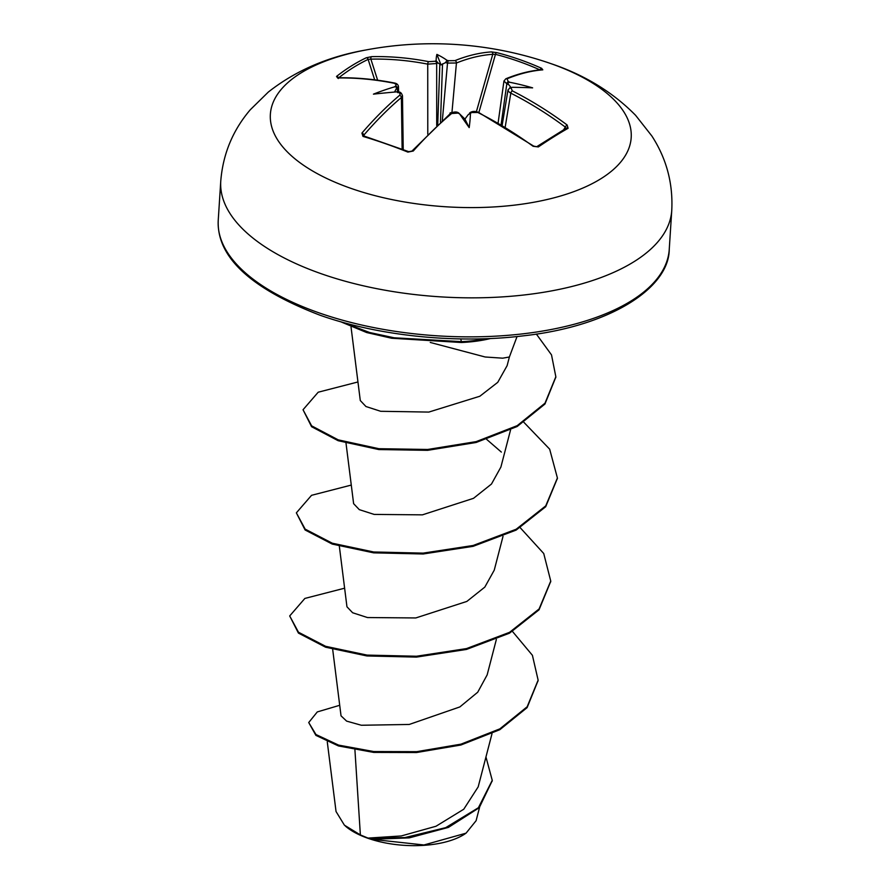 <?xml version="1.0" encoding="UTF-8"?>
<svg xmlns="http://www.w3.org/2000/svg" width="890" height="890" viewBox="0 0 890 890"><rect width="100%" height="100%" fill="white"/><g stroke="black" fill="none" stroke-linecap="round" stroke-linejoin="round"><path stroke-width="1.33" d="M510.304 88.177L512.084 87.309A361.273 155.783 114 0 0 511.038 87.81L512.295 90.858A360.895 278.158 59.6 0 1 567.119 124.967L568.076 128.305A359.36 81.902 132.1 0 0 553.625 136.938A359.36 81.902 132.1 0 0 538.339 146.939A1.936 1.379 -124.2 0 0 536.681 146.728L533.7 146.105L478.431 112.307C475.082 111.061 472.323 111.15 470.154 112.585L470.154 112.585A1.936 1.368 52.6 0 1 471.544 112.552A361.273 155.783 114 0 0 470.443 113.397L469.631 112.986L470.154 112.585A1.936 1.368 52.6 0 0 469.953 112.796M454.935 60.631A1.936 1.569 68.1 0 1 456.436 63.001L447.525 63.079A359.338 285.824 -116.1 0 0 445.512 62.612L447.025 60.331A361.273 287.37 63.9 0 1 448.671 60.72L454.935 60.631A360.895 174.54 -72.2 0 1 491.458 51.909L496.72 52.621A359.36 315.805 99.7 0 1 519.46 59.496A359.36 315.805 99.7 0 1 541.61 68.308A1.936 0.901 114.1 0 0 540.141 69.887M547.706 62.523L544.947 61.61A180.781 80.979 -176.3 0 1 550.465 63.468A180.781 80.979 -176.3 0 1 601.228 178.523A180.781 80.979 -176.3 0 1 351.083 188.413A180.781 80.979 -176.3 0 1 365.679 50.018L365.679 50.018C328.01 56.626 295.569 70.633 268.357 92.026L250.268 109.77C232.746 130.329 222.912 154.137 220.753 181.204A225.971 101.226 -176.3 0 0 321.646 273.875A225.971 101.226 -176.3 0 0 550.098 291.164A225.971 101.226 -176.3 0 0 671.761 210.363L669.247 249.378A225.971 101.226 3.7 0 1 547.584 330.179A225.971 101.226 3.7 0 1 319.121 312.891A225.971 101.226 3.7 0 1 218.239 220.219L220.753 181.204M541.61 68.308L542.8 69.854A1.936 1.68 -94.5 0 0 542.066 69.72L542.066 69.72C530.529 70.61 518.458 73.636 505.854 78.776L503.974 81.023L506.811 83.805L501.103 124.678M542.8 69.854A360.895 166.074 110.7 0 0 506.989 78.821L508.279 81.546A1.936 0.834 115 0 0 506.811 83.805A359.338 285.824 -116.1 0 1 508.78 84.728L510.882 87.376M512.084 87.309A265.042 77.174 -8.2 0 1 532.632 87.854A265.042 248.955 25 0 0 509.881 82.303C507.945 82.247 507.578 83.048 508.78 84.728M538.339 146.939L533.099 146.283A1.936 0.567 -54 0 1 533.7 146.105M533.099 146.283A360.895 269.692 -123.7 0 0 477.808 112.474L471.544 112.552M469.186 127.604A265.042 113.386 -46.7 0 0 470.443 113.397L468.385 114.454L464.925 119.071L459.551 113.831A265.042 37.313 47.1 0 0 469.186 127.604L464.925 119.071M413.26 151.022A1.936 1.101 41.7 0 0 411.925 151.1L450.307 113.575C449.016 112.585 451.786 112.363 458.595 112.897A1.936 0.812 114.4 0 0 457.938 113.097L451.642 113.508A360.895 166.074 110.7 0 0 413.26 151.022L407.887 152.101A359.36 174.662 -143.4 0 0 385.248 143.602A359.36 174.662 -143.4 0 0 362.998 136.415L361.918 133.077A360.895 174.54 -72.2 0 1 399.599 95.319L400.333 93.784L398.331 92.26A361.273 259.157 -127.3 0 0 396.706 91.87C398.642 91.815 398.943 92.071 397.596 92.638M345.276 825.976A69.453 31.117 3.7 0 0 367.971 838.291A69.453 31.117 3.7 0 0 465.236 833.73M327.275 741.871L336.042 811.524L344.408 825.175L360.372 834.92L368.026 838.091L401.279 835.955L435.989 826.254L463.757 809.232L478.186 786.86L491.992 733.738M430.259 342.45L485.15 356.99L502.683 358.18L509.38 357.001L517.046 336.542M354.921 749.881L360.372 834.92M332.682 649.4L341.037 715.838L346.611 721.111L361.329 725.25L409.222 724.46L459.863 706.927L477.73 692.209L487.153 674.898L496.353 639.498M339.346 546.282L346.955 606.791L352.64 612.765L367.492 617.549L415.797 617.949L466.849 601.429L484.816 587.111L494.239 570.178L503.017 536.381M346.01 443.176L353.619 503.673L359.304 509.647L374.156 514.42L422.405 514.854L473.513 498.322L491.469 484.049L500.892 467.072L510.549 429.959M360.317 400.567L365.946 406.519L380.686 411.291L428.802 412.081L479.844 396.239L497.755 382.333L507.111 365.668L509.392 356.968M486.708 439.415L501.337 452.076M492.226 780.764L479.243 807.708L448.426 827.4L409.267 837.868L372.031 839.303L423.94 844.977L466.049 833.173L476.106 820.691L479.565 807.364M512.518 631.488L532.409 655.307L538.127 680.138L527.158 706.782L499.88 728.843L460.953 744.162L416.631 751.672L373.722 751.549L338.534 745.097L315.95 734.517L308.719 722.535L317.296 711.922L339.702 705.292M485.951 756.956L492.248 780.341L478.408 807.731L445.69 827.656L404.872 837.59L368.026 838.091M538.094 680.561L527.103 707.639L499.824 729.7L460.898 745.019L416.576 752.528L373.666 752.406L338.478 745.953L315.894 735.374L308.719 722.535M372.788 839.392L368.215 838.135M344.619 588.19L304.881 598.425L289.695 615.947L298.484 632.234L325.618 646.318L367.036 655.096L416.487 656.241L466.505 648.587L509.536 632.334L539.095 608.96L550.743 581.048L543.734 553.513L520.261 527.759M351.283 485.072L311.545 495.318L296.359 512.851L305.159 529.127L332.293 543.212L373.7 551.989L423.139 553.124L473.146 545.481L516.178 529.239L545.748 505.876L557.407 477.974L549.664 449.161L523.988 422.439M357.947 381.966L318.197 392.212L303.034 409.745L311.634 425.854L338.211 439.849L378.873 448.705L427.678 449.472L476.172 441.629L517.212 425.654L545.003 403.181L555.838 376.748L551.511 354.887L536.347 334.05M343.351 322.503L369.617 332.504L394.137 337.788L461.454 341.649L461.398 342.505L391.678 338.245L366.691 332.549L340.67 321.746M289.695 615.947L298.428 633.09L325.562 647.186L366.98 655.963L416.431 657.098L466.449 649.444L509.481 633.191L539.04 609.817L550.71 581.481M296.359 512.851L305.103 529.984L332.237 544.079L373.644 552.846L423.084 553.992L473.091 546.338L516.122 530.095L545.692 506.733L557.374 478.408M303.034 409.745L311.578 426.711L338.156 440.706L378.817 449.561L427.623 450.329L476.117 442.486L517.157 426.51L544.947 404.038L555.816 377.171M486.029 338.69A86.441 38.715 -176.3 0 1 461.454 341.649L460.686 338.923M490.646 338.5A86.441 38.715 -176.3 0 1 461.398 342.505M398.631 91.97L398.453 86.419L397.385 88.132A359.338 183.017 104.3 0 0 396.072 89.178C396.896 87.431 396.373 86.664 394.493 86.864A265.042 244.972 34.7 0 0 373.444 94.151A265.042 81.157 -3.8 0 1 396.706 91.87M397.507 91.826L397.385 88.132A1.936 1.391 -128.4 0 0 395.572 86.007L396.295 84.606L394.292 83.282A360.895 269.692 -123.7 0 0 337.599 77.964L336.531 76.418A359.36 223.034 -99.5 0 1 366.268 57.772L371.62 56.649A360.895 278.158 59.6 0 1 428.78 61.666L435.065 61.254A1.936 1.546 65.3 0 1 436.667 63.513L427.734 64.136A1.936 1.024 -79 0 1 428.78 61.666M447.025 60.331A265.042 130.474 -47.6 0 0 436.89 54.39A265.042 54.401 49.1 0 0 436.145 60.765L437.991 62.912A359.338 183.017 104.3 0 0 436.667 63.513L436.712 125.601M445.512 62.612L441.028 64.903L437.991 62.912M396.072 89.178L394.515 92.059M496.72 52.621A1.936 0.923 104.4 0 0 495.463 54.346L492.76 54.312A358.959 173.606 107.8 0 0 456.436 63.001L451.875 113.33M427.779 134.257L427.734 64.136A358.959 276.668 -120.4 0 0 370.885 59.14L368.126 59.385A1.936 1.491 -115.6 0 0 366.268 57.772M512.295 90.858A1.936 0.79 116.9 0 0 510.804 93.161L508.546 91.525L507.99 90.001L502.149 125.29M403.226 149.487L402.469 95.608L401.39 97.488A1.936 1.335 -130.3 0 0 399.599 95.319M377.627 80.211L370.885 59.14A1.936 1.135 -91.3 0 1 371.62 56.649M448.671 60.72A1.936 0.979 103.3 0 0 447.525 63.079L442.341 120.462M338.478 77.775A1.936 1.435 -128.2 0 0 336.531 76.418M338.289 78.531L338.089 77.786A1.936 1.157 89.1 0 0 337.599 77.964M491.458 51.909A1.936 1.669 86.2 0 1 492.76 54.312L476.417 111.595M338.089 77.786C356.656 77.497 375.591 79.277 394.871 83.104A1.936 1.035 101.3 0 0 394.292 83.282M506.989 78.821A1.936 1.58 -112.3 0 0 505.854 78.776M398.264 91.881L398.976 92.059A1.936 1.012 103.8 0 0 398.331 92.26M402.124 149.053L401.39 97.488A358.959 173.606 107.8 0 0 363.91 135.058A1.936 1.113 -139.3 0 0 361.918 133.077M363.609 135.903L363.921 136.003A1.936 1.024 106.5 0 0 362.998 136.415M510.048 87.665L508.012 89.99M511.038 87.81A1.936 1.557 -115.7 0 0 509.77 87.765M363.921 136.003L408.744 151.667A1.936 0.801 111.9 0 0 407.887 152.101M567.119 124.967A1.936 0.59 126.7 0 0 565.328 127.092A358.959 276.668 -120.4 0 0 510.804 93.161L505.186 127.114M457.938 113.097A361.273 259.157 -127.3 0 1 459.551 113.831L458.595 112.897C456.381 111.495 453.622 111.717 450.307 113.575A1.936 1.335 50.1 0 1 451.642 113.508M568.076 128.305A1.936 1.557 -119.5 0 0 566.396 128.104L536.681 146.728M477.808 112.474A1.936 0.779 -63.3 0 1 478.431 112.307M436.89 54.39L441.028 64.903M539.996 69.898A357.435 314.114 -80.3 0 0 518.091 61.188A357.435 314.114 -80.3 0 0 495.463 54.346L478.865 112.518M508.279 81.546A361.273 287.37 63.9 0 1 509.881 82.303M394.493 86.864A361.273 183.996 -75.7 0 1 395.572 86.007M435.065 61.254A361.273 183.996 -75.7 0 1 436.145 60.765M563.737 129.629L565.328 127.092M442.519 63.835L440.483 122.141M437.724 124.667L439.849 63.935M374.668 79.822L368.126 59.385A357.435 221.844 80.5 0 0 338.734 77.775M363.91 135.058L364.244 136.092M549.375 63.09L550.854 63.602C584.563 74.927 612.81 92.16 635.582 115.3L651.836 135.959C666.477 158.542 673.118 183.34 671.761 210.363M669.247 249.378C669.091 287.893 610.64 326.363 522.719 335.908C456.659 343.974 378.74 336.008 319.988 315.205C250.457 288.505 216.548 256.843 218.239 220.219M360.294 400.567L351.049 327.108M538.127 680.138L538.072 680.995M492.248 780.341L492.192 781.198M550.688 581.915L550.743 581.048M557.351 478.831L557.407 477.974M555.783 377.605L555.838 376.748M544.947 61.61A361.562 361.562 0 0 0 365.679 50.018M498.111 122.92L503.951 81.035M394.871 83.104C396.94 83.571 398.119 84.684 398.431 86.441M398.976 92.059C400.422 91.959 401.579 93.161 402.447 95.642M408.744 151.667L411.925 151.1"/></g></svg>

